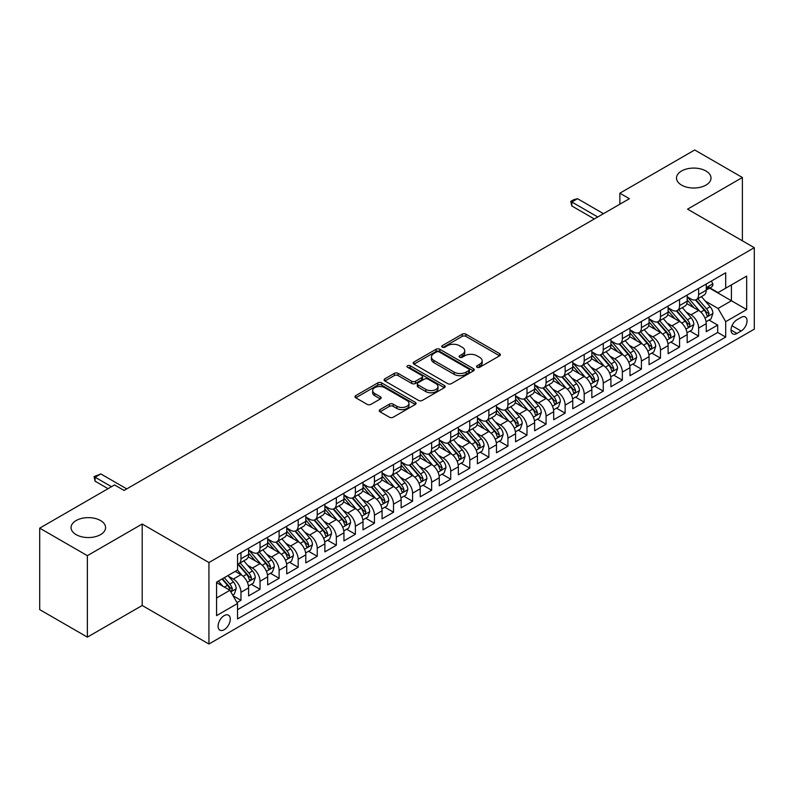 <?xml version="1.0" encoding="UTF-8"?>
<svg xmlns="http://www.w3.org/2000/svg" width="794" height="794" viewBox="0 0 794 794"><rect width="100%" height="100%" fill="white"/><g stroke="black" fill="none" stroke-linecap="round" stroke-linejoin="round"><path stroke-width="1.19" d="M477.095 367.275A1.856 1.072 0 0 0 479.715 367.275L499.605 355.801A2.65 1.528 0 0 0 500.379 354.719A2.65 1.528 0 0 0 499.605 353.638L465.909 334.185A2.65 1.528 0 0 0 462.168 334.185L442.278 345.668A1.856 1.072 0 0 0 441.742 346.422A1.856 1.072 0 0 0 442.278 347.177A1.856 1.072 0 0 0 444.898 347.177L447.479 345.698A8.466 4.893 0 0 1 459.458 345.698L462.257 347.315A8.466 4.893 0 0 1 464.738 350.769A8.466 4.893 0 0 1 462.257 354.233L459.686 355.712A1.856 1.072 0 0 0 459.14 356.476A1.856 1.072 0 0 0 459.686 357.231A1.856 1.072 0 0 0 462.307 357.231L464.877 355.742A8.466 4.893 0 0 1 476.857 355.742L479.665 357.36A8.466 4.893 0 0 1 482.147 360.823A8.466 4.893 0 0 1 479.665 364.277L477.095 365.766A1.856 1.072 0 0 0 476.549 366.52A1.856 1.072 0 0 0 477.095 367.275L477.095 365.766M100.53 520.546A17.26 9.965 0 0 0 81.722 518.393A17.26 9.965 0 0 0 71.063 527.593A17.26 9.965 0 0 0 76.125 534.64A17.26 9.965 0 0 0 94.933 536.804A17.26 9.965 0 0 0 105.582 527.593A17.26 9.965 0 0 0 100.53 520.546M705.965 171.008A17.26 9.965 0 0 0 687.147 168.844A17.26 9.965 0 0 0 676.498 178.055A17.26 9.965 0 0 0 681.55 185.101A17.26 9.965 0 0 0 700.358 187.255A17.26 9.965 0 0 0 711.017 178.055A17.26 9.965 0 0 0 705.965 171.008M224.186 629.711A8.625 4.982 120 0 0 229.823 622.099A8.625 4.982 120 0 0 228.503 615.191A8.625 4.982 120 0 0 224.186 615.618A8.625 4.982 120 0 0 218.548 623.221A8.625 4.982 120 0 0 219.878 630.138A8.625 4.982 120 0 0 224.186 629.711M379.998 409.615A2.65 1.528 0 0 0 379.224 410.697A2.65 1.528 0 0 0 379.998 411.778L389.447 417.227A2.65 1.528 0 0 0 393.199 417.227L415.282 404.483A2.65 1.528 0 0 0 416.056 403.402A2.65 1.528 0 0 0 415.282 402.32L381.586 382.867A2.65 1.528 0 0 0 377.845 382.867L355.762 395.62A2.65 1.528 0 0 0 354.987 396.702A2.65 1.528 0 0 0 355.762 397.784L367.175 404.374A2.65 1.528 0 0 0 370.917 404.374L380.376 398.916A2.65 1.528 0 0 0 381.15 397.834A2.65 1.528 0 0 0 380.376 396.752L374.708 393.487A7.077 4.089 0 0 1 372.634 390.598A7.077 4.089 0 0 1 377.011 386.817A7.077 4.089 0 0 1 384.723 387.7L406.905 400.504A7.077 4.089 0 0 1 408.979 403.402A7.077 4.089 0 0 1 404.612 407.173A7.077 4.089 0 0 1 396.891 406.29L393.199 404.156A2.65 1.528 0 0 0 389.447 404.156L379.998 409.615L379.998 411.778M142.195 524.02L87.37 555.671L39.7 528.149L39.7 609.613L87.37 637.135L142.195 605.485L208.931 644.023L208.931 562.549L142.195 524.02L142.195 605.485M742.38 240.81L742.38 177.499L687.564 209.159L754.3 247.688L208.931 562.549M742.38 177.499L694.71 149.977L619.866 193.19L619.866 204.197M39.7 528.149L114.544 484.936L124.082 490.444L629.404 198.698L619.866 193.19M447.657 383.621A2.65 1.528 0 0 0 451.409 383.621L473.492 370.867A2.65 1.528 0 0 0 474.266 369.796A2.65 1.528 0 0 0 473.492 368.714L439.797 349.261A2.65 1.528 0 0 0 436.055 349.261L413.972 362.014A2.65 1.528 0 0 0 413.198 363.096A2.65 1.528 0 0 0 413.972 364.168L447.657 383.621M408.255 367.682A1.856 1.072 0 0 1 410.131 367.94L410.131 365.736L444.382 385.517A2.65 1.528 0 0 1 445.166 386.599A2.65 1.528 0 0 1 444.382 387.68L422.299 400.424A2.65 1.528 0 0 1 418.557 400.424L384.862 380.971L384.862 378.817A2.65 1.528 0 0 0 384.088 379.899A2.65 1.528 0 0 0 384.862 380.971M384.862 378.817L394.32 373.359A2.65 1.528 0 0 1 398.062 373.359L411.729 381.249A2.65 1.528 0 0 0 415.47 381.249L421.743 377.626A2.65 1.528 0 0 0 422.517 376.545A2.65 1.528 0 0 0 421.743 375.463L407.511 367.255A1.856 1.072 0 0 1 406.975 366.491A1.856 1.072 0 0 1 408.116 365.508A1.856 1.072 0 0 1 410.131 365.736M237.009 602.596L240.969 600.314L233.059 595.748M228.553 576.305L233.347 579.064A10.788 6.223 60 0 1 240.969 592.274L248.601 587.868L248.601 595.907L260.035 589.307L251.361 584.295M247.629 565.288L252.413 568.057A10.788 6.223 60 0 1 260.035 581.268L267.667 576.861L267.667 584.9L279.111 578.29L270.426 573.288M266.695 554.281L271.479 557.051A10.788 6.223 60 0 1 279.111 570.261L286.733 565.854L286.733 573.893L298.177 567.283L289.502 562.281M285.761 543.275L290.544 546.034A10.788 6.223 60 0 1 298.177 559.244L305.799 554.847L305.799 562.886L317.243 556.276L308.568 551.264M304.827 532.268L309.62 535.027A10.788 6.223 60 0 1 317.243 548.237L324.875 543.84L324.875 551.87L336.319 545.27L327.634 540.257M323.902 521.251L328.686 524.02A10.788 6.223 60 0 1 336.319 537.23L343.941 532.824L343.941 540.863L355.384 534.263L346.71 529.251M342.968 510.244L347.752 513.013A10.788 6.223 60 0 1 355.384 526.224L363.007 521.817L363.007 529.856L374.45 523.246L365.776 518.244M362.034 499.237L366.828 501.997A10.788 6.223 60 0 1 374.45 515.217L382.083 510.81L382.083 518.849L393.516 512.239L384.842 507.227M381.1 488.231L385.894 490.99A10.788 6.223 60 0 1 393.516 504.2L401.149 499.803L401.149 507.832L412.592 501.232L403.908 496.22M400.176 477.214L404.96 479.983A10.788 6.223 60 0 1 412.592 493.193L420.215 488.786L420.215 496.826L431.658 490.226L422.984 485.213M419.242 466.207L424.026 468.976A10.788 6.223 60 0 1 431.658 482.186L439.281 477.78L439.281 485.819L450.724 479.209L442.05 474.207M438.308 455.2L443.102 457.959A10.788 6.223 60 0 1 450.724 471.179L458.356 466.773L458.356 474.812L469.79 468.202L461.116 463.19M457.384 444.193L462.168 446.953A10.788 6.223 60 0 1 469.79 460.163L477.422 455.766L477.422 463.795L488.866 457.195L480.191 452.183M476.45 433.177L481.233 435.946A10.788 6.223 60 0 1 488.866 449.156L496.488 444.749L496.488 452.788L507.932 446.188L499.257 441.176M495.516 422.17L500.309 424.939A10.788 6.223 60 0 1 507.932 438.149L515.564 433.742L515.564 441.782L526.998 435.172L518.323 430.169M514.581 411.163L519.375 413.922A10.788 6.223 60 0 1 526.998 427.142L534.63 422.736L534.63 430.775L546.074 424.165L537.389 419.153M533.657 400.156L538.441 402.915A10.788 6.223 60 0 1 546.074 416.125L553.696 411.729L553.696 419.758L565.139 413.158L556.465 408.146M552.723 389.139L557.507 391.908A10.788 6.223 60 0 1 565.139 405.119L572.762 400.712L572.762 408.751L584.205 402.151L575.531 397.139M571.789 378.133L576.583 380.902A10.788 6.223 60 0 1 584.205 394.112L591.838 389.705L591.838 397.744L603.271 391.134L594.597 386.132M590.865 367.126L595.649 369.895A10.788 6.223 60 0 1 603.271 383.105L610.904 378.698L610.904 386.738L622.347 380.127L613.673 375.115M609.931 356.119L614.715 358.878A10.788 6.223 60 0 1 622.347 372.088L629.97 367.691L629.97 375.721L641.413 369.121L632.739 364.109M628.997 345.112L633.791 347.871A10.788 6.223 60 0 1 641.413 361.081L649.045 356.675L649.045 364.714L660.479 358.114L651.805 353.102M648.063 334.095L652.857 336.864A10.788 6.223 60 0 1 660.479 350.075L668.111 345.668L668.111 353.707L679.555 347.097L670.87 342.095M667.139 323.089L671.923 325.858A10.788 6.223 60 0 1 679.555 339.068L687.177 334.661L687.177 342.7L698.621 336.09L698.621 328.051A10.788 6.223 -120 0 0 690.988 314.841L686.205 312.082M689.946 331.078L698.621 336.09M248.601 587.868A10.788 6.223 -120 0 0 240.969 574.658L235.252 571.362M267.667 576.861A10.788 6.223 -120 0 0 260.035 563.651L248.244 556.842M286.733 565.854A10.788 6.223 -120 0 0 279.111 552.644L267.32 545.835M305.799 554.847A10.788 6.223 -120 0 0 298.177 541.637L286.386 534.828M324.875 543.84A10.788 6.223 -120 0 0 317.243 530.62L305.452 523.812M343.941 532.824A10.788 6.223 -120 0 0 336.319 519.613L324.518 512.805M363.007 521.817A10.788 6.223 -120 0 0 355.384 508.607L343.594 501.798M382.083 510.81A10.788 6.223 -120 0 0 374.45 497.6L362.659 490.791M401.149 499.803A10.788 6.223 -120 0 0 393.516 486.583L381.725 479.774M420.215 488.786A10.788 6.223 -120 0 0 412.592 475.576L400.791 468.768M439.281 477.78A10.788 6.223 -120 0 0 431.658 464.569L419.867 457.761M458.356 466.773A10.788 6.223 -120 0 0 450.724 453.563L438.933 446.754M477.422 455.766A10.788 6.223 -120 0 0 469.79 442.546L457.999 435.747M496.488 444.749A10.788 6.223 -120 0 0 488.866 431.539L477.075 424.73M515.564 433.742A10.788 6.223 -120 0 0 507.932 420.532L496.141 413.724M534.63 422.736A10.788 6.223 -120 0 0 526.998 409.525L515.207 402.717M553.696 411.729A10.788 6.223 -120 0 0 546.074 398.519L534.273 391.71M572.762 400.712A10.788 6.223 -120 0 0 565.139 387.502L553.349 380.693M591.838 389.705A10.788 6.223 -120 0 0 584.205 376.495L572.414 369.686M610.904 378.698A10.788 6.223 -120 0 0 603.271 365.488L591.48 358.68M629.97 367.691A10.788 6.223 -120 0 0 622.347 354.481L610.556 347.673M649.045 356.675A10.788 6.223 -120 0 0 641.413 343.465L629.622 336.656M668.111 345.668A10.788 6.223 -120 0 0 660.479 332.458L648.688 325.649M687.177 334.661A10.788 6.223 -120 0 0 679.555 321.451L667.754 314.642M741.139 317.372L736.951 319.793A8.357 4.824 120 0 0 731.482 327.168A8.357 4.824 120 0 0 732.763 333.867A8.357 4.824 120 0 0 736.951 333.45L741.139 331.029A8.357 4.824 120 0 0 746.608 323.664A8.357 4.824 120 0 0 745.318 316.965A8.357 4.824 120 0 0 741.139 317.372M208.931 644.023L754.3 329.153L754.3 247.688M216.564 598.001L229.913 590.299L237.535 603.509L237.535 618.923L725.696 337.083L725.696 321.669L718.074 308.459L705.271 301.075M237.535 603.509L216.564 615.618L216.564 582.151L237.535 570.032L237.535 554.629L725.696 272.789L725.696 288.202L746.668 276.094L746.668 309.561L725.696 321.669M248.601 550.004L252.413 552.207A10.788 6.223 60 0 0 257.802 552.733L265.434 548.336A10.788 6.223 -120 0 0 267.667 543.394L267.667 537.23M267.667 538.987L271.479 541.19A10.788 6.223 60 0 0 276.878 541.726L284.5 537.32A10.788 6.223 -120 0 0 286.733 532.387L286.733 526.224M286.733 527.98L290.544 530.184A10.788 6.223 60 0 0 295.944 530.72L303.566 526.313A10.788 6.223 -120 0 0 305.799 521.38L305.799 515.207M305.799 516.973L309.62 519.177A10.788 6.223 60 0 0 315.01 519.713L322.642 515.306A10.788 6.223 -120 0 0 324.875 510.363L324.875 504.2M324.875 505.967L328.686 508.17A10.788 6.223 60 0 0 334.076 508.696L341.708 504.299A10.788 6.223 -120 0 0 343.941 499.357L343.941 493.193M343.941 494.95L347.752 497.153A10.788 6.223 60 0 0 353.151 497.689L360.774 493.282A10.788 6.223 -120 0 0 363.007 488.35L363.007 482.186M363.007 483.943L366.828 486.146A10.788 6.223 60 0 0 372.217 486.682L379.85 482.276A10.788 6.223 -120 0 0 382.083 477.343L382.083 471.17M382.083 472.936L385.894 475.14A10.788 6.223 60 0 0 391.283 475.675L398.916 471.269A10.788 6.223 -120 0 0 401.149 466.326L401.149 460.163M401.149 461.929L404.96 464.133A10.788 6.223 60 0 0 410.359 464.659L417.981 460.262A10.788 6.223 -120 0 0 420.215 455.319L420.215 449.156M420.215 450.913L424.026 453.116A10.788 6.223 60 0 0 429.425 453.652L437.047 449.245A10.788 6.223 -120 0 0 439.281 444.312L439.281 438.149M439.281 439.906L443.102 442.109A10.788 6.223 60 0 0 448.491 442.645L456.123 438.238A10.788 6.223 -120 0 0 458.356 433.306L458.356 427.142M458.356 428.899L462.168 431.102A10.788 6.223 60 0 0 467.557 431.638L475.189 427.232A10.788 6.223 -120 0 0 477.422 422.289L477.422 416.125M477.422 417.892L481.233 420.095A10.788 6.223 60 0 0 486.633 420.622L494.255 416.225A10.788 6.223 -120 0 0 496.488 411.282L496.488 405.119M496.488 406.885L500.309 409.079A10.788 6.223 60 0 0 505.699 409.615L513.321 405.218A10.788 6.223 -120 0 0 515.564 400.275L515.564 394.112M515.564 395.869L519.375 398.072A10.788 6.223 60 0 0 524.765 398.608L532.397 394.201A10.788 6.223 -120 0 0 534.63 389.268L534.63 383.105M534.63 384.862L538.441 387.065A10.788 6.223 60 0 0 543.84 387.601L551.463 383.194A10.788 6.223 -120 0 0 553.696 378.252L553.696 372.088M553.696 373.855L557.507 376.058A10.788 6.223 60 0 0 562.906 376.584L570.529 372.188A10.788 6.223 -120 0 0 572.762 367.245L572.762 361.081M572.762 362.848L576.583 365.042A10.788 6.223 60 0 0 581.972 365.577L589.605 361.181A10.788 6.223 -120 0 0 591.838 356.238L591.838 350.075M591.838 351.831L595.649 354.035A10.788 6.223 60 0 0 601.038 354.571L608.67 350.164A10.788 6.223 -120 0 0 610.904 345.231L610.904 339.068M610.904 340.825L614.715 343.028A10.788 6.223 60 0 0 620.114 343.564L627.736 339.157A10.788 6.223 -120 0 0 629.97 334.224L629.97 328.051M629.97 329.818L633.791 332.021A10.788 6.223 60 0 0 639.18 332.557L646.802 328.15A10.788 6.223 -120 0 0 649.045 323.208L649.045 317.044M649.045 318.811L652.857 321.004A10.788 6.223 60 0 0 658.246 321.54L665.878 317.143A10.788 6.223 -120 0 0 668.111 312.201L668.111 306.037M668.111 307.794L671.923 309.997A10.788 6.223 60 0 0 677.312 310.533L684.944 306.127A10.788 6.223 -120 0 0 687.177 301.194L687.177 295.031M237.535 609.673L717.687 332.458L717.687 325.083L706.243 331.684L706.243 323.654A10.788 6.223 -120 0 0 698.621 310.444L686.83 303.636M687.177 296.787L690.988 298.991A10.788 6.223 -120 0 0 696.388 299.527A10.788 6.223 -120 0 0 698.621 294.584L698.621 288.421M696.388 299.527L704.01 295.12A10.788 6.223 -120 0 0 706.243 290.187L706.243 284.014M240.969 552.644L240.969 558.807A10.788 6.223 60 0 1 238.736 563.75A10.788 6.223 60 0 1 237.535 564.187M238.736 563.75L246.368 559.343A10.788 6.223 -120 0 0 248.601 554.401L248.601 548.237M260.035 541.637L260.035 547.8A10.788 6.223 60 0 1 257.802 552.733M279.111 530.62L279.111 536.794A10.788 6.223 60 0 1 276.878 541.726M298.177 519.613L298.177 525.777A10.788 6.223 60 0 1 295.944 530.72M317.243 508.607L317.243 514.77A10.788 6.223 60 0 1 315.01 519.713M336.319 497.6L336.319 503.763A10.788 6.223 60 0 1 334.076 508.696M355.384 486.583L355.384 492.756A10.788 6.223 60 0 1 353.151 497.689M374.45 475.576L374.45 481.74A10.788 6.223 60 0 1 372.217 486.682M393.516 464.569L393.516 470.733A10.788 6.223 60 0 1 391.283 475.675M412.592 453.563L412.592 459.726A10.788 6.223 60 0 1 410.359 464.659M431.658 442.546L431.658 448.719A10.788 6.223 60 0 1 429.425 453.652M450.724 431.539L450.724 437.702A10.788 6.223 60 0 1 448.491 442.645M469.79 420.532L469.79 426.696A10.788 6.223 60 0 1 467.557 431.638M488.866 409.525L488.866 415.689A10.788 6.223 60 0 1 486.633 420.622M507.932 398.509L507.932 404.682A10.788 6.223 60 0 1 505.699 409.615M526.998 387.502L526.998 393.665A10.788 6.223 60 0 1 524.765 398.608M546.074 376.495L546.074 382.658A10.788 6.223 60 0 1 543.84 387.601M565.139 365.488L565.139 371.652A10.788 6.223 60 0 1 562.906 376.584M584.205 354.481L584.205 360.645A10.788 6.223 60 0 1 581.972 365.577M603.271 343.465L603.271 349.628A10.788 6.223 60 0 1 601.038 354.571M622.347 332.458L622.347 338.621A10.788 6.223 60 0 1 620.114 343.564M641.413 321.451L641.413 327.614A10.788 6.223 60 0 1 639.18 332.557M660.479 310.444L660.479 316.608A10.788 6.223 60 0 1 658.246 321.54M679.555 299.427L679.555 305.591A10.788 6.223 60 0 1 677.312 310.533M679.555 339.068L679.555 347.097M660.479 350.075L660.479 358.114M641.413 361.081L641.413 369.121M622.347 372.088L622.347 380.127M603.271 383.105L603.271 391.134M584.205 394.112L584.205 402.151M565.139 405.119L565.139 413.158M546.074 416.125L546.074 424.165M526.998 427.142L526.998 435.172M507.932 438.149L507.932 446.188M488.866 449.156L488.866 457.195M469.79 460.163L469.79 468.202M450.724 471.179L450.724 479.209M431.658 482.186L431.658 490.226M412.592 493.193L412.592 501.232M393.516 504.2L393.516 512.239M374.45 515.217L374.45 523.246M355.384 526.224L355.384 534.263M336.319 537.23L336.319 545.27M317.243 548.237L317.243 556.276M298.177 559.244L298.177 567.283M279.111 570.261L279.111 578.29M260.035 581.268L260.035 589.307M240.969 592.274L240.969 600.314M229.913 590.299L216.564 582.588M718.074 308.459L731.413 300.747L731.413 284.897L746.668 276.094M709.578 288.143L746.668 309.561M709.965 287.924L718.074 292.609L725.696 288.202M87.37 555.671L87.37 637.135M709.012 320.071L717.687 325.083M717.687 332.458L725.696 337.083M477.839 367.543L479.665 366.481A8.466 4.893 0 0 0 482.147 363.027L482.147 360.823M464.738 350.769L464.738 352.973A8.466 4.893 0 0 1 462.257 356.437L460.431 357.489M499.565 355.821L465.909 336.388A2.65 1.528 0 0 0 462.168 336.388L443.022 347.444M473.452 370.897L439.797 351.464A2.65 1.528 0 0 0 436.055 351.464L414.002 364.188M468.807 370.55A1.856 1.072 0 0 0 469.353 369.796A1.856 1.072 0 0 0 468.807 369.031L439.241 351.96A1.856 1.072 0 0 0 436.621 351.96L433.901 353.529A8.466 4.893 0 0 0 431.42 356.982A8.466 4.893 0 0 0 433.901 360.446L454.118 372.118A8.466 4.893 0 0 0 466.098 372.118L468.807 370.55L468.807 372.753A1.856 1.072 0 0 0 469.353 371.989L469.353 369.796M431.42 356.982L431.42 359.186A8.466 4.893 0 0 0 433.901 362.65L433.901 360.446M468.807 372.753L466.098 374.321A8.466 4.893 0 0 1 454.118 374.321L433.901 362.65M384.901 381.001L394.32 375.562L394.32 373.359M422.517 376.545L422.517 378.748A2.65 1.528 0 0 1 421.743 379.83L415.47 383.452A2.65 1.528 0 0 1 411.729 383.452L398.062 375.562A2.65 1.528 0 0 0 394.32 375.562M410.131 367.94L444.352 387.7M425.902 389.427A7.077 4.089 0 0 0 433.623 390.32A7.077 4.089 0 0 0 437.99 386.539A7.077 4.089 0 0 0 435.916 383.651L428.105 379.135A2.65 1.528 0 0 0 424.363 379.135L418.091 382.758A2.65 1.528 0 0 0 417.316 383.839A2.65 1.528 0 0 0 418.091 384.921L425.902 389.427L425.902 391.631A7.077 4.089 0 0 0 433.623 392.524A7.077 4.089 0 0 0 437.99 388.742L437.99 386.539M417.316 383.839L417.316 386.043A2.65 1.528 0 0 0 418.091 387.125L418.091 384.921M425.902 391.631L418.091 387.125M408.979 403.402L408.979 405.605A7.077 4.089 0 0 1 404.612 409.376A7.077 4.089 0 0 1 396.891 408.493L393.199 406.359A2.65 1.528 0 0 0 389.447 406.359L380.038 411.798M372.634 390.598L372.634 392.792A7.077 4.089 0 0 0 374.708 395.69L374.708 393.487M380.336 398.935L374.708 395.69M415.282 402.32L415.282 404.483L381.586 385.07A2.65 1.528 0 0 0 377.845 385.07L355.791 397.804M706.084 321.759L711.017 318.92L712.923 313.412A7.146 4.129 -120 0 0 710.134 306.702L701.43 296.619M699.683 311.139L689.351 299.179A20.634 11.91 -120 0 0 687.177 296.906M694.016 307.784L688.229 301.085A17.121 9.885 -120 0 0 687.177 299.943M695.415 299.914L704.228 310.117A7.146 4.129 60 0 1 706.769 315.039L707.295 315.883L708.258 315.754L709.062 313.719A7.146 4.129 -120 0 0 706.511 308.797L697.797 298.703M695.931 299.745L705.4 310.712A3.642 2.104 60 0 1 706.323 312.131L709.062 313.719M711.305 281.096L712.923 283.905A7.146 4.129 60 0 1 711.444 287.071L707.821 289.165A7.146 4.129 -120 0 0 709.062 287.517L708.913 286.882M706.481 289.492L706.511 289.492A7.146 4.129 -120 0 0 707.821 289.165M708.139 286.981L709.062 287.517C708.615 286.436 707.851 286.882 706.769 288.837A7.146 4.129 60 0 1 706.243 289.85M597.743 216.97L571.809 202.004L571.809 205.964L570.767 201.398L573.625 199.741L577.536 198.698L603.47 213.665M594.309 218.955L571.809 205.964M577.536 198.698L571.809 202.004L570.767 201.398M687.018 332.775L691.941 329.927L693.847 324.418A7.146 4.129 -120 0 0 691.068 317.709L682.354 307.625M680.607 322.146L670.275 310.186A20.634 11.91 -120 0 0 668.111 307.913M674.94 318.791L669.163 312.102A17.121 9.885 -120 0 0 668.111 310.95M676.349 310.92L685.153 321.123A7.146 4.129 60 0 1 687.703 326.046L688.229 326.89L689.192 326.761L689.996 324.726A7.146 4.129 -120 0 0 687.445 319.803L678.731 309.72M676.865 310.752L686.334 321.719A3.642 2.104 60 0 1 687.247 323.138L689.996 324.726M667.952 343.782L672.875 340.934L674.781 335.435A7.146 4.129 -120 0 0 672.002 328.716L663.288 318.632M661.541 333.152L651.209 321.193A20.634 11.91 -120 0 0 649.045 318.92M655.874 329.798L650.097 323.108A17.121 9.885 -120 0 0 649.045 321.957M657.273 321.927L666.087 332.13A7.146 4.129 60 0 1 668.637 337.053L669.153 337.907L670.126 337.768L670.92 335.733A7.146 4.129 -120 0 0 668.379 330.81L659.665 320.726M657.799 321.769L667.268 332.726A3.642 2.104 60 0 1 668.181 334.155L670.92 335.733M648.877 354.789L653.809 351.941L655.715 346.442A7.146 4.129 -120 0 0 652.936 339.733L644.222 329.639M642.475 344.169L632.143 332.2A20.634 11.91 -120 0 0 629.97 329.937M636.808 340.805L631.031 334.115A17.121 9.885 -120 0 0 629.97 332.964M638.207 332.944L647.021 343.147A7.146 4.129 60 0 1 649.571 348.07C650.643 349.499 651.408 349.062 651.854 346.74A7.146 4.129 -120 0 0 649.303 341.817L640.599 331.733M638.723 332.775L648.192 343.733A3.642 2.104 60 0 1 649.115 345.162L651.854 346.74M649.571 348.07L650.087 348.913M629.811 365.796L634.743 362.957L636.649 357.449A7.146 4.129 -120 0 0 633.86 350.74L625.146 340.656M623.409 355.176L613.067 343.207A20.634 11.91 -120 0 0 610.904 340.944M617.742 351.821L611.956 345.122A17.121 9.885 -120 0 0 610.904 343.971M619.141 343.951L627.955 354.154A7.146 4.129 60 0 1 630.496 359.077L631.022 359.92L631.984 359.781L632.788 357.757A7.146 4.129 -120 0 0 630.238 352.834L621.523 342.74M619.657 343.782L629.126 354.749A3.642 2.104 60 0 1 630.039 356.169L632.788 357.757M610.745 376.813L615.668 373.964L617.573 368.456A7.146 4.129 -120 0 0 614.794 361.746L606.08 351.663M604.333 366.183L594.001 354.223A20.634 11.91 -120 0 0 591.838 351.95M598.666 362.828L592.89 356.139A17.121 9.885 -120 0 0 591.838 354.987M600.066 354.958L608.879 365.161A7.146 4.129 60 0 1 611.43 370.083L611.946 370.927L612.918 370.798L613.722 368.763A7.146 4.129 -120 0 0 611.172 363.841L602.457 353.757M600.592 354.789L610.06 365.756A3.642 2.104 60 0 1 610.973 367.175L613.722 368.763M591.679 387.819L596.602 384.971L598.507 379.472A7.146 4.129 -120 0 0 595.728 372.753L587.014 362.669M585.267 377.19L574.935 365.23A20.634 11.91 -120 0 0 572.762 362.957M579.6 373.835L573.824 367.146A17.121 9.885 -120 0 0 572.762 365.994M581 365.965L589.813 376.167A7.146 4.129 60 0 1 592.364 381.09L592.88 381.944L593.843 381.805L594.646 379.77A7.146 4.129 -120 0 0 592.106 374.847L583.391 364.764M581.516 365.806L590.984 376.763A3.642 2.104 60 0 1 591.907 378.192L594.646 379.77M572.603 398.826L577.536 395.978L579.441 390.479A7.146 4.129 -120 0 0 576.652 383.77L567.948 373.676M566.201 388.206L555.869 376.237A20.634 11.91 -120 0 0 553.696 373.974M560.534 384.842L554.748 378.152A17.121 9.885 -120 0 0 553.696 377.001M561.934 376.981L570.747 387.184A7.146 4.129 60 0 1 573.298 392.107C574.37 393.536 575.134 393.099 575.581 390.777A7.146 4.129 -120 0 0 573.03 385.854L564.326 375.77M562.45 376.813L571.918 387.77A3.642 2.104 60 0 1 572.841 389.199L575.581 390.777M573.298 392.107L573.814 392.951M553.537 409.833L558.46 406.994L560.365 401.486A7.146 4.129 -120 0 0 557.587 394.777L548.872 384.693M547.126 399.213L536.794 387.244A20.634 11.91 -120 0 0 534.63 384.981M541.458 395.859L535.682 389.159A17.121 9.885 -120 0 0 534.63 388.008M542.868 387.988L551.681 398.191A7.146 4.129 60 0 1 554.222 403.114L554.748 403.957L555.711 403.818L556.515 401.794A7.146 4.129 -120 0 0 553.964 396.871L545.25 386.777M543.384 387.819L552.852 398.787A3.642 2.104 60 0 1 553.765 400.206L556.515 401.794M534.471 420.85L539.394 418.001L541.3 412.493A7.146 4.129 -120 0 0 538.521 405.784L529.806 395.7M528.06 410.22L517.728 398.26A20.634 11.91 -120 0 0 515.564 395.988M522.392 406.865L516.616 400.176A17.121 9.885 -120 0 0 515.564 399.025M523.792 398.995L532.605 409.198A7.146 4.129 60 0 1 535.156 414.121L535.672 414.964L536.645 414.835L537.439 412.801A7.146 4.129 -120 0 0 534.898 407.878L526.184 397.794M524.318 398.826L533.786 409.793A3.642 2.104 60 0 1 534.699 411.213L537.439 412.801M515.395 431.857L520.328 429.008L522.234 423.5A7.146 4.129 -120 0 0 519.455 416.79L510.741 406.707M508.994 421.227L498.662 409.267A20.634 11.91 -120 0 0 496.488 406.994M503.327 417.872L497.55 411.183A17.121 9.885 -120 0 0 496.488 410.032M504.726 410.002L513.539 420.205A7.146 4.129 60 0 1 516.09 425.127L516.606 425.981L517.569 425.842L518.373 423.807A7.146 4.129 -120 0 0 515.822 418.885L507.118 408.801M505.242 409.833L514.711 420.8A3.642 2.104 60 0 1 515.634 422.229L518.373 423.807M496.329 442.863L501.262 440.015L503.168 434.517A7.146 4.129 -120 0 0 500.379 427.807L491.665 417.713M489.928 432.244L479.586 420.274A20.634 11.91 -120 0 0 477.422 418.011M484.261 428.879L478.474 422.19A17.121 9.885 -120 0 0 477.422 421.038M485.66 421.019L494.473 431.221A7.146 4.129 60 0 1 497.014 436.144C498.096 437.573 498.85 437.137 499.307 434.814A7.146 4.129 -120 0 0 496.756 429.891L488.042 419.808M486.176 420.85L495.645 431.807A3.642 2.104 60 0 1 496.558 433.236L499.307 434.814M497.014 436.144L497.54 436.988M477.263 453.87L482.186 451.032L484.092 445.523A7.146 4.129 -120 0 0 481.313 438.814L472.599 428.73M470.852 443.251L460.52 431.281A20.634 11.91 -120 0 0 458.356 429.018M465.185 439.896L459.408 433.196A17.121 9.885 -120 0 0 458.356 432.045M466.584 432.025L475.398 442.228A7.146 4.129 60 0 1 477.948 447.151L478.464 447.995L479.437 447.856L480.241 445.831A7.146 4.129 -120 0 0 477.69 440.908L468.976 430.814M467.11 431.857L476.579 442.824A3.642 2.104 60 0 1 477.492 444.243L480.241 445.831M458.198 464.887L463.12 462.039L465.026 456.53A7.146 4.129 -120 0 0 462.247 449.821L453.533 439.737M451.786 454.257L441.454 442.298A20.634 11.91 -120 0 0 439.281 440.025M446.119 450.903L440.342 444.213A17.121 9.885 -120 0 0 439.281 443.062M447.518 443.032L456.332 453.235A7.146 4.129 60 0 1 458.882 458.158L459.398 459.001L460.361 458.872L461.165 456.838A7.146 4.129 -120 0 0 458.624 451.915L449.91 441.831M448.034 442.863L457.503 453.831A3.642 2.104 60 0 1 458.426 455.25L461.165 456.838M439.122 475.894L444.054 473.045L445.96 467.537A7.146 4.129 -120 0 0 443.171 460.828L434.467 450.744M432.72 465.264L422.388 453.305A20.634 11.91 -120 0 0 420.215 451.032M427.053 461.909L421.267 455.22A17.121 9.885 -120 0 0 420.215 454.069M428.452 454.039L437.266 464.242A7.146 4.129 60 0 1 439.816 469.165L440.333 470.018L441.295 469.879L442.099 467.845A7.146 4.129 -120 0 0 439.548 462.922L430.844 452.838M428.968 453.87L438.437 464.837A3.642 2.104 60 0 1 439.36 466.267L442.099 467.845M420.056 486.901L424.979 484.052L426.894 478.554A7.146 4.129 -120 0 0 424.105 471.844L415.391 461.751M413.644 476.271L403.312 464.311A20.634 11.91 -120 0 0 401.149 462.048M407.977 472.916L402.201 466.227A17.121 9.885 -120 0 0 401.149 465.076M409.386 465.046L418.2 475.249A7.146 4.129 60 0 1 420.741 480.172L421.267 481.025L422.229 480.886L423.033 478.851A7.146 4.129 -120 0 0 420.483 473.929L411.768 463.845M409.903 464.887L419.371 475.844A3.642 2.104 60 0 1 420.284 477.273L423.033 478.851M400.99 497.907L405.913 495.069L407.818 489.561A7.146 4.129 -120 0 0 405.039 482.851L396.325 472.767M394.578 487.288L384.246 475.318A20.634 11.91 -120 0 0 382.083 473.055M388.911 483.923L383.135 477.234A17.121 9.885 -120 0 0 382.083 476.082M390.311 476.063L399.124 486.265A7.146 4.129 60 0 1 401.675 491.188C402.747 492.627 403.511 492.181 403.967 489.868A7.146 4.129 -120 0 0 401.417 484.945L392.702 474.852M390.837 475.894L400.305 486.861A3.642 2.104 60 0 1 401.218 488.28L403.967 489.868M401.675 491.188L402.191 492.032M381.914 508.914L386.847 506.076L388.752 500.567A7.146 4.129 -120 0 0 385.973 493.858L377.259 483.774M375.512 498.295L365.18 486.335A20.634 11.91 -120 0 0 363.007 484.062M369.845 494.94L364.069 488.25A17.121 9.885 -120 0 0 363.007 487.099M371.245 487.069L380.058 497.272A7.146 4.129 60 0 1 382.609 502.195C383.681 503.634 384.445 503.188 384.892 500.875A7.146 4.129 -120 0 0 382.351 495.952L373.637 485.868M371.761 486.901L381.229 497.868A3.642 2.104 60 0 1 382.152 499.287L384.892 500.875M382.609 502.195L383.125 503.039M362.848 519.931L367.781 517.083L369.686 511.574A7.146 4.129 -120 0 0 366.897 504.865L358.183 494.781M356.446 509.301L346.115 497.342A20.634 11.91 -120 0 0 343.941 495.069M350.779 505.947L344.993 499.257A17.121 9.885 -120 0 0 343.941 498.106M352.179 498.076L360.992 508.279A7.146 4.129 60 0 1 363.533 513.202L364.059 514.055L365.022 513.916L365.826 511.882A7.146 4.129 -120 0 0 363.275 506.959L354.561 496.875M352.695 497.907L362.163 508.875A3.642 2.104 60 0 1 363.086 510.294L365.826 511.882M343.782 530.938L348.705 528.089L350.611 522.591A7.146 4.129 -120 0 0 347.832 515.882L339.117 505.788M337.371 520.308L327.039 508.349A20.634 11.91 -120 0 0 324.875 506.086M331.703 516.954L325.927 510.264A17.121 9.885 -120 0 0 324.875 509.113M333.113 509.083L341.916 519.286A7.146 4.129 60 0 1 344.467 524.209L344.993 525.062L345.956 524.923L346.76 522.889A7.146 4.129 -120 0 0 344.209 517.966L335.495 507.882M333.629 508.924L343.097 519.881A3.642 2.104 60 0 1 344.01 521.311L346.76 522.889M324.716 541.945L329.639 539.106L331.545 533.598A7.146 4.129 -120 0 0 328.766 526.888L320.051 516.795M318.305 531.325L307.973 519.355A20.634 11.91 -120 0 0 305.799 517.092M312.637 527.96L306.861 521.271A17.121 9.885 -120 0 0 305.799 520.12M314.037 520.1L322.85 530.303A7.146 4.129 60 0 1 325.401 535.225C326.473 536.655 327.237 536.218 327.684 533.905A7.146 4.129 -120 0 0 325.143 528.983L316.429 518.889M314.553 519.931L324.031 530.888A3.642 2.104 60 0 1 324.945 532.317L327.684 533.905M325.401 535.225L325.917 536.069M305.64 552.952L310.573 550.113L312.479 544.605A7.146 4.129 -120 0 0 309.69 537.895L300.986 527.812M299.239 542.332L288.907 530.372A20.634 11.91 -120 0 0 286.733 528.099M293.572 538.977L287.785 532.288A17.121 9.885 -120 0 0 286.733 531.136M294.971 531.107L303.784 541.309A7.146 4.129 60 0 1 306.335 546.232C307.407 547.671 308.171 547.225 308.618 544.912A7.146 4.129 -120 0 0 306.067 539.989L297.363 529.896M295.487 530.938L304.956 541.905A3.642 2.104 60 0 1 305.879 543.324L308.618 544.912M306.335 546.232L306.851 547.076M286.574 563.968L291.507 561.12L293.413 555.611A7.146 4.129 -120 0 0 290.624 548.902L281.91 538.818M280.163 553.339L269.831 541.379A20.634 11.91 -120 0 0 267.667 539.106M274.506 549.984L268.719 543.294A17.121 9.885 -120 0 0 267.667 542.143M275.905 542.113L284.718 552.316A7.146 4.129 60 0 1 287.259 557.239L287.785 558.093L288.748 557.954L289.552 555.919A7.146 4.129 -120 0 0 287.001 550.996L278.287 540.913M276.421 541.945L285.89 552.912A3.642 2.104 60 0 1 286.803 554.331L289.552 555.919M267.509 574.975L272.431 572.127L274.337 566.628A7.146 4.129 -120 0 0 271.558 559.919L262.844 549.825M261.097 564.345L250.765 552.386A20.634 11.91 -120 0 0 248.601 550.123M255.43 560.991L249.653 554.301A17.121 9.885 -120 0 0 248.601 553.15M256.829 553.12L265.643 563.323A7.146 4.129 60 0 1 268.193 568.246L268.709 569.1L269.682 568.961L270.486 566.926A7.146 4.129 -120 0 0 267.935 562.003L259.221 551.919M257.355 552.961L266.824 563.919A3.642 2.104 60 0 1 267.737 565.348L270.486 566.926M248.433 585.982L253.365 583.143L255.271 577.635A7.146 4.129 -120 0 0 252.492 570.926L243.778 560.832M242.031 575.362L237.466 570.082M236.364 571.998L235.62 571.144M237.763 564.137L246.577 574.34A7.146 4.129 60 0 1 249.127 579.263C250.199 580.692 250.964 580.255 251.41 577.943A7.146 4.129 -120 0 0 248.869 573.02L240.155 562.926M238.279 563.968L247.748 574.925A3.642 2.104 60 0 1 248.671 576.355L251.41 577.943M249.127 579.263L249.644 580.106M232.672 595.083L234.299 594.15L236.205 588.642A7.146 4.129 -120 0 0 233.416 581.933L227.938 575.581M222.816 586.2L218.4 581.089M217.298 583.014L216.564 582.161M222.022 578.995L227.511 585.347A7.146 4.129 60 0 1 230.052 590.27L230.578 591.113L231.54 590.984L232.344 588.95A7.146 4.129 -120 0 0 229.794 584.027L224.315 577.675M222.469 578.737L228.682 585.942A3.642 2.104 60 0 1 229.605 587.361L232.344 588.95M111.497 486.692L95.091 477.234L95.091 481.194L94.049 476.628L100.818 473.929L126.752 488.896M108.063 488.677L95.091 481.194M100.818 473.929L95.091 477.234L94.049 476.628M233.347 579.064L240.969 574.658M252.413 568.057L260.035 563.651M271.479 557.051L279.111 552.644M290.544 546.034L298.177 541.637M309.62 535.027L317.243 530.62M328.686 524.02L336.319 519.613M347.752 513.013L355.384 508.607M366.828 501.997L374.45 497.6M385.894 490.99L393.516 486.583M404.96 479.983L412.592 475.576M424.026 468.976L431.658 464.569M443.102 457.959L450.724 453.563M462.168 446.953L469.79 442.546M481.233 435.946L488.866 431.539M500.309 424.939L507.932 420.532M519.375 413.922L526.998 409.525M538.441 402.915L546.074 398.519M557.507 391.908L565.139 387.502M576.583 380.902L584.205 376.495M595.649 369.895L603.271 365.488M614.715 358.878L622.347 354.481M633.791 347.871L641.413 343.465M652.857 336.864L660.479 332.458M671.923 325.858L679.555 321.451M690.988 314.841L698.621 310.444M698.621 294.584L706.243 290.187M240.969 558.807L248.601 554.401M260.035 547.8L267.667 543.394M279.111 536.794L286.733 532.387M298.177 525.777L305.799 521.38M317.243 514.77L324.875 510.363M336.319 503.763L343.941 499.357M355.384 492.756L363.007 488.35M374.45 481.74L382.083 477.343M393.516 470.733L401.149 466.326M412.592 459.726L420.215 455.319M431.658 448.719L439.281 444.312M450.724 437.702L458.356 433.306M469.79 426.696L477.422 422.289M488.866 415.689L496.488 411.282M507.932 404.682L515.564 400.275M526.998 393.665L534.63 389.268M546.074 382.658L553.696 378.252M565.139 371.652L572.762 367.245M584.205 360.645L591.838 356.238M603.271 349.628L610.904 345.231M622.347 338.621L629.97 334.224M641.413 327.614L649.045 323.208M660.479 316.608L668.111 312.201M679.555 305.591L687.177 301.194M698.621 328.051L706.243 323.654M731.999 325.748L741.139 331.029M731.036 330.036L736.951 333.45M479.665 366.481L479.665 364.277M459.686 357.231L459.686 355.712M462.257 356.437L462.257 354.233M442.278 347.177L442.278 345.668M462.168 336.388L462.168 334.185M465.909 336.388L465.909 334.185M499.605 355.801L499.605 353.638M413.972 364.168L413.972 362.014M436.055 351.464L436.055 349.261M439.797 351.464L439.797 349.261M473.492 370.867L473.492 368.714M454.118 374.321L454.118 372.118M466.098 374.321L466.098 372.118M398.062 375.562L398.062 373.359M411.729 383.452L411.729 381.249M415.47 383.452L415.47 381.249M421.743 379.83L421.743 377.626M444.382 387.68L444.382 385.517M389.447 406.359L389.447 404.156M393.199 406.359L393.199 404.156M396.891 408.493L396.891 406.29M380.376 398.916L380.376 396.752M355.762 397.784L355.762 395.62M377.845 385.07L377.845 382.867M381.586 385.07L381.586 382.867M704.993 318.096L712.873 313.551M689.351 299.179L690.333 298.604M706.511 308.797L710.134 306.702M700.814 312.082L704.228 310.117M712.873 283.825L706.243 287.646M685.927 329.103L693.807 324.557M670.275 310.186L671.258 309.62M687.445 319.803L691.068 317.709M681.748 323.089L685.153 321.123M666.861 340.12L674.731 335.564M651.209 321.193L652.192 320.627M668.379 330.81L672.002 328.716M662.682 334.105L666.087 332.13M647.795 351.127L655.665 346.581M632.143 332.2L633.126 331.634M649.303 341.817L652.936 339.733M643.616 345.112L647.021 343.147M628.719 362.133L636.599 357.588M613.067 343.207L614.05 342.641M630.238 352.834L633.86 350.74M624.541 356.119L627.955 354.154M609.653 373.14L617.534 368.595M594.001 354.223L594.984 353.658M611.172 363.841L614.794 361.746M605.475 367.126L608.879 365.161M590.587 384.157L598.458 379.601M574.935 365.23L575.918 364.664M592.106 374.847L595.728 372.753M586.409 378.143L589.813 376.167M571.511 395.164L579.392 390.618M555.869 376.237L556.852 375.671M573.03 385.854L576.652 383.77M567.333 389.149L570.747 387.184M552.445 406.171L560.326 401.625M536.794 387.244L537.776 386.678M553.964 396.871L557.587 394.777M548.267 400.156L551.681 398.191M533.379 417.178L541.25 412.632M517.728 398.26L518.71 397.695M534.898 407.878L538.521 405.784M529.201 411.163L532.605 409.198M514.314 428.194L522.184 423.639M498.662 409.267L499.644 408.702M515.822 418.885L519.455 416.79M510.135 422.18L513.539 420.205M495.238 439.201L503.118 434.655M479.586 420.274L480.569 419.708M496.756 429.891L500.379 427.807M491.059 433.187L494.473 431.221M476.172 450.208L484.052 445.662M460.52 431.281L461.503 430.715M477.69 440.908L481.313 438.814M471.993 444.193L475.398 442.228M457.106 461.215L464.976 456.669M441.454 442.298L442.437 441.732M458.624 451.915L462.247 449.821M452.927 455.2L456.332 453.235M438.03 472.232L445.91 467.676M422.388 453.305L423.371 452.739M439.548 462.922L443.171 460.828M433.852 466.217L437.266 464.242M418.964 483.238L426.844 478.693M403.312 464.311L404.295 463.746M420.483 473.929L424.105 471.844M414.786 477.224L418.2 475.249M399.898 494.245L407.779 489.7M384.246 475.318L385.229 474.752M401.417 484.945L405.039 482.851M395.72 488.231L399.124 486.265M380.832 505.252L388.703 500.706M365.18 486.335L366.163 485.759M382.351 495.952L385.973 493.858M376.654 499.237L380.058 497.272M361.756 516.269L369.637 511.713M346.115 497.342L347.087 496.776M363.275 506.959L366.897 504.865M357.578 510.244L360.992 508.279M342.69 527.276L350.571 522.73M327.039 508.349L328.021 507.783M344.209 517.966L347.832 515.882M338.512 521.261L341.916 519.286M323.624 538.282L331.495 533.737M307.973 519.355L308.955 518.79M325.143 528.983L328.766 526.888M319.446 532.268L322.85 530.303M304.559 549.289L312.429 544.744M288.907 530.372L289.889 529.797M306.067 539.989L309.69 537.895M300.37 543.275L303.784 541.309M285.483 560.296L293.363 555.75M269.831 541.379L270.814 540.813M287.001 550.996L290.624 548.902M281.304 554.281L284.718 552.316M266.417 571.313L274.297 566.767M250.765 552.386L251.748 551.82M267.935 562.003L271.558 559.919M262.238 565.298L265.643 563.323M247.351 582.32L255.221 577.774M248.869 573.02L252.492 570.926M243.172 576.305L246.577 574.34M230.816 591.867L236.155 588.781M229.794 584.027L233.416 581.933M224.424 587.123L227.511 585.347"/></g></svg>

